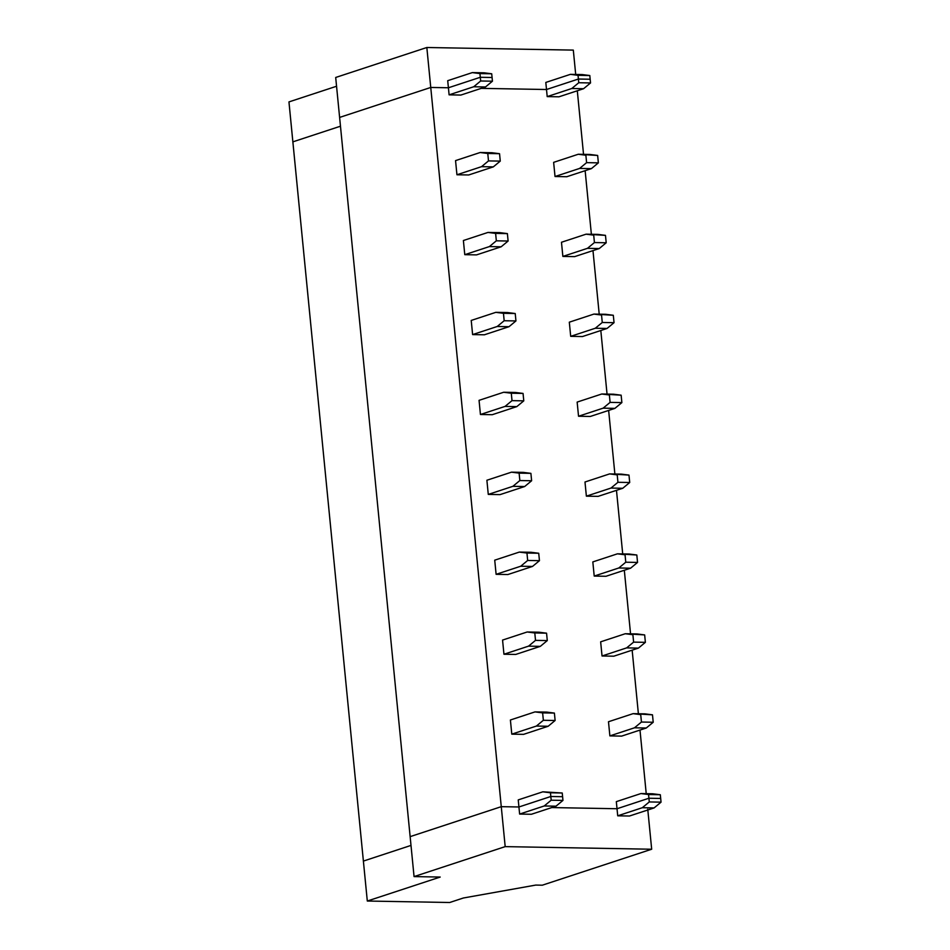 <?xml version="1.0" encoding="UTF-8"?>
<svg xmlns="http://www.w3.org/2000/svg" width="950" height="950" viewBox="0 0 950 950"><rect width="100%" height="100%" fill="white"/><g stroke="black" fill="none" stroke-linecap="round" stroke-linejoin="round"><path stroke-width="1.43" d="M582.184 74.563L570.416 74.349L589.808 75.537L582.184 74.563L589.808 75.537L578.039 75.323L578.396 79.028L590.164 79.242L589.808 75.537L590.164 79.242L578.396 79.028L578.039 75.323L570.416 74.349L582.184 74.563M545.811 82.436L570.416 74.349L545.811 82.436L546.499 89.514L578.396 79.028L546.499 89.514L545.811 82.436M484.096 72.806L472.316 72.604L491.708 73.779L484.096 72.806L491.708 73.779L479.94 73.578L480.308 77.282L492.076 77.496L491.708 73.779L492.076 77.496L480.308 77.282L479.94 73.578L472.316 72.604L484.096 72.806M447.711 80.691L472.316 72.604L447.711 80.691L448.412 87.768L480.308 77.282L448.412 87.768L447.711 80.691M575.7 74.444L573.313 50.113L426.835 47.5L430.754 87.459L448.412 87.768L430.754 87.459L426.835 47.5L573.313 50.113L575.7 74.444M481.258 88.362L546.499 89.514L481.258 88.362M339.613 117.42L335.694 77.472L426.835 47.5L335.694 77.472L339.613 117.42L430.754 87.459L339.613 117.42L414.058 876.589L440.206 877.052L367.306 901.028L449.706 902.5L463.374 897.999L449.706 902.5L367.306 901.028L440.206 877.052L414.058 876.589L410.139 836.641L501.267 806.669L505.186 846.628L414.058 876.589L505.186 846.628L651.676 849.229L505.186 846.628L501.267 806.669L410.139 836.641L339.613 117.42L430.754 87.459L501.267 806.669L518.926 806.977L519.626 814.067L544.231 805.968L551.19 800.197L562.958 800.411L562.602 796.706L550.822 796.492L551.19 800.197L550.822 796.492L518.926 806.977L501.267 806.669L518.926 806.977L550.822 796.492L562.602 796.706L562.958 800.411L551.19 800.197L544.231 805.968L519.626 814.067L531.394 814.269L555.999 806.182L544.231 805.968L555.999 806.182L562.958 800.411L555.999 806.182L531.394 814.269L519.626 814.067L518.926 806.977L550.822 796.492L550.466 792.787L562.234 793.001L542.842 791.813L550.466 792.787L542.842 791.813L518.237 799.9L518.926 806.977L518.237 799.9L542.842 791.813L562.234 793.001L550.466 792.787L550.822 796.492L562.602 796.706L562.234 793.001L562.602 796.706L550.822 796.492L518.926 806.977L501.267 806.669L430.754 87.459L339.613 117.42M292.861 141.859L340.48 126.207L292.861 141.859L288.954 101.911L367.306 901.028L363.387 861.08L410.994 845.417L363.387 861.08L410.994 845.417L363.387 861.08L292.861 141.859L340.48 126.207L292.861 141.859M336.561 86.248L288.954 101.911L336.561 86.248M542.308 885.198L535.776 885.079L463.374 897.999L535.776 885.079L542.308 885.198L651.676 849.229L647.758 809.281L651.676 849.229L542.308 885.198M617.714 815.812L629.482 816.014L654.087 807.928L642.319 807.714L617.714 815.812L642.319 807.714L654.087 807.928L629.482 816.014L617.714 815.812L617.025 808.735L617.714 815.812M660.689 798.451L661.046 802.156L654.087 807.928L661.046 802.156L660.689 798.451L648.921 798.238L649.278 801.943L661.046 802.156L649.278 801.943L642.319 807.714L649.278 801.943L648.921 798.238L617.025 808.735L551.784 807.571L617.025 808.735L648.921 798.238L660.689 798.451L660.321 794.746L640.929 793.559L660.321 794.746L660.689 798.451L648.921 798.238L648.553 794.533L640.929 793.559L616.324 801.646L617.025 808.735L648.921 798.238L660.689 798.451M546.773 712.108L554.396 713.082L555.121 720.492L548.162 726.263L523.557 734.362L511.789 734.148L510.399 719.993L511.789 734.148L523.557 734.362L548.162 726.263L555.121 720.492L554.396 713.082L542.628 712.88L543.352 720.29L555.121 720.492L543.352 720.29L536.394 726.061L548.162 726.263L536.394 726.061L511.789 734.148L536.394 726.061L543.352 720.29L542.628 712.88L535.004 711.894L510.399 719.993L535.004 711.894L542.628 712.88L554.396 713.082L535.004 711.894L546.773 712.108M644.872 713.854L652.484 714.828L653.22 722.249L646.261 728.021L621.644 736.107L646.261 728.021L634.481 727.807L609.876 735.894L621.644 736.107L609.876 735.894L608.487 721.739L609.876 735.894L634.481 727.807L646.261 728.021L653.22 722.249L641.44 722.036L634.481 727.807L641.44 722.036L640.716 714.626L633.092 713.652L608.487 721.739L633.092 713.652L640.716 714.626L641.44 722.036L653.22 722.249L652.484 714.828L633.092 713.652L644.872 713.854M652.697 793.773L660.321 794.746L648.553 794.533L648.921 798.238L617.025 808.735L616.324 801.646L640.929 793.559L652.697 793.773M448.412 87.768L430.754 87.459L448.412 87.768L449.101 94.846L448.412 87.768L480.308 77.282L480.664 80.987L492.444 81.201L485.486 86.972L460.869 95.059L449.101 94.846L460.869 95.059L485.486 86.972L492.444 81.201L492.076 77.496L492.444 81.201L480.664 80.987L473.706 86.759L485.486 86.972L473.706 86.759L449.101 94.846L473.706 86.759L480.664 80.987L480.308 77.282L448.412 87.768M551.784 807.571L617.025 808.735L551.784 807.571M646.226 793.654L639.991 730.075L646.226 793.654M638.388 713.747L632.154 650.168L638.388 713.747M630.551 633.828L624.316 570.249L630.551 633.828M622.713 553.921L616.479 490.343L622.713 553.921M614.876 474.003L608.641 410.424L614.876 474.003M607.05 394.096L600.816 330.517L607.05 394.096M599.212 314.177L592.978 250.598L599.212 314.177M591.375 234.27L585.141 170.691L591.375 234.27M583.538 154.351L577.303 90.772L583.538 154.351M558.968 96.805L547.2 96.603L546.499 89.514L547.2 96.603L558.968 96.805L583.573 88.718L558.968 96.805M515.719 654.443L503.951 654.241L502.562 640.074L503.951 654.241L515.719 654.443L540.324 646.356L515.719 654.443M602.039 655.987L600.649 641.832L602.039 655.987L613.819 656.189L602.039 655.987L626.644 647.888L602.039 655.987M507.882 574.536L496.114 574.322L494.724 560.168L496.114 574.322L507.882 574.536L532.499 566.438L507.882 574.536M594.213 576.068L592.824 561.913L594.213 576.068L605.981 576.282L594.213 576.068L618.818 567.981L594.213 576.068M500.056 494.617L488.276 494.416L486.887 480.249L488.276 494.416L500.056 494.617L524.661 486.531L500.056 494.617M586.376 496.161L584.986 482.006L586.376 496.161L598.144 496.363L586.376 496.161L610.981 488.062L586.376 496.161M492.219 414.711L480.439 414.497L479.061 400.342L480.439 414.497L492.219 414.711L516.824 406.612L492.219 414.711M578.538 416.242L577.149 402.088L578.538 416.242L590.306 416.456L578.538 416.242L603.143 408.156L578.538 416.242M484.381 334.792L472.613 334.59L471.224 320.435L472.613 334.59L484.381 334.792L508.986 326.705L484.381 334.792M570.701 336.336L569.311 322.181L570.701 336.336L582.469 336.549L570.701 336.336L595.306 328.249L570.701 336.336M476.544 254.885L464.776 254.671L463.386 240.516L464.776 254.671L476.544 254.885L501.149 246.798L476.544 254.885M562.863 256.417L561.474 242.262L562.863 256.417L574.631 256.631L562.863 256.417L587.468 248.33L562.863 256.417M468.706 174.966L456.938 174.764L455.549 160.609L456.938 174.764L468.706 174.966L493.311 166.879L468.706 174.966M555.026 176.51L553.636 162.355L555.026 176.51L566.806 176.724L555.026 176.51L579.631 168.423L555.026 176.51M410.139 836.641L501.267 806.669L410.139 836.641M538.935 632.201L546.559 633.175L547.283 640.585L540.324 646.356L547.283 640.585L546.559 633.175L534.791 632.961L535.515 640.371L547.283 640.585L535.515 640.371L528.556 646.143L540.324 646.356L528.556 646.143L503.951 654.241L528.556 646.143L535.515 640.371L534.791 632.961L527.167 631.988L502.562 640.074L527.167 631.988L546.559 633.175L527.167 631.988L538.935 632.201M637.034 633.947L644.658 634.921L645.383 642.331L638.424 648.102L613.819 656.189L638.424 648.102L626.644 647.888L638.424 648.102L645.383 642.331L633.614 642.129L626.644 647.888L633.614 642.129L632.878 634.707L625.266 633.733L600.649 641.832L625.266 633.733L632.878 634.707L633.614 642.129L645.383 642.331L644.658 634.921L625.266 633.733L637.034 633.947M531.109 552.283L538.721 553.256L539.457 560.678L532.499 566.438L539.457 560.678L538.721 553.256L526.953 553.054L527.678 560.464L539.457 560.678L527.678 560.464L520.719 566.236L532.499 566.438L520.719 566.236L496.114 574.322L520.719 566.236L527.678 560.464L526.953 553.054L519.329 552.081L494.724 560.168L519.329 552.081L538.721 553.256L519.329 552.081L531.109 552.283M629.197 554.028L636.821 555.002L637.545 562.424L630.586 568.195L605.981 576.282L630.586 568.195L618.818 567.981L630.586 568.195L637.545 562.424L625.777 562.21L618.818 567.981L625.777 562.21L625.053 554.8L617.429 553.826L592.824 561.913L617.429 553.826L625.053 554.8L625.777 562.21L637.545 562.424L636.821 555.002L617.429 553.826L629.197 554.028M523.272 472.376L530.896 473.349L531.62 480.759L524.661 486.531L531.62 480.759L530.896 473.349L519.116 473.136L519.852 480.546L531.62 480.759L519.852 480.546L512.881 486.317L524.661 486.531L512.881 486.317L488.276 494.416L512.881 486.317L519.852 480.546L519.116 473.136L511.504 472.162L486.887 480.249L511.504 472.162L519.116 473.136L530.896 473.349L511.504 472.162L523.272 472.376M621.359 474.121L628.983 475.095L629.707 482.505L622.749 488.276L598.144 496.363L622.749 488.276L610.981 488.062L622.749 488.276L629.707 482.505L617.939 482.303L610.981 488.062L617.939 482.303L617.215 474.881L609.591 473.907L584.986 482.006L609.591 473.907L617.215 474.881L617.939 482.303L629.707 482.505L628.983 475.095L609.591 473.907L621.359 474.121M515.434 392.457L523.058 393.431L523.783 400.853L516.824 406.612L523.783 400.853L523.058 393.431L511.29 393.229L512.014 400.639L523.783 400.853L512.014 400.639L505.056 406.41L516.824 406.612L505.056 406.41L480.439 414.497L505.056 406.41L512.014 400.639L511.29 393.229L503.666 392.255L479.061 400.342L503.666 392.255L511.29 393.229L523.058 393.431L503.666 392.255L515.434 392.457M613.522 394.202L621.146 395.188L621.87 402.598L614.911 408.369L590.306 416.456L614.911 408.369L603.143 408.156L614.911 408.369L621.87 402.598L610.102 402.384L603.143 408.156L610.102 402.384L609.377 394.974L601.754 394.001L577.149 402.088L601.754 394.001L609.377 394.974L610.102 402.384L621.87 402.598L621.146 395.188L601.754 394.001L613.522 394.202M507.597 312.55L515.221 313.524L515.945 320.934L508.986 326.705L515.945 320.934L515.221 313.524L503.452 313.31L504.177 320.732L515.945 320.934L504.177 320.732L497.218 326.491L508.986 326.705L497.218 326.491L472.613 334.59L497.218 326.491L504.177 320.732L503.452 313.31L495.829 312.336L471.224 320.435L495.829 312.336L503.452 313.31L515.221 313.524L495.829 312.336L507.597 312.55M605.684 314.296L613.308 315.269L614.044 322.679L607.074 328.451L582.469 336.549L607.074 328.451L595.306 328.249L607.074 328.451L614.044 322.679L602.264 322.478L595.306 328.249L602.264 322.478L601.54 315.056L593.916 314.082L569.311 322.181L593.916 314.082L601.54 315.056L602.264 322.478L614.044 322.679L613.308 315.269L593.916 314.082L605.684 314.296M499.759 232.631L507.383 233.605L508.108 241.027L501.149 246.798L508.108 241.027L507.383 233.605L495.615 233.403L496.339 240.813L508.108 241.027L496.339 240.813L489.381 246.584L501.149 246.798L489.381 246.584L464.776 254.671L489.381 246.584L496.339 240.813L495.615 233.403L487.991 232.429L463.386 240.516L487.991 232.429L495.615 233.403L507.383 233.605L487.991 232.429L499.759 232.631M597.859 234.389L605.471 235.362L606.207 242.773L599.248 248.544L574.631 256.631L599.248 248.544L587.468 248.33L599.248 248.544L606.207 242.773L594.427 242.559L587.468 248.33L594.427 242.559L593.702 235.149L586.079 234.175L561.474 242.262L586.079 234.175L593.702 235.149L594.427 242.559L606.207 242.773L605.471 235.362L586.079 234.175L597.859 234.389M491.922 152.724L499.546 153.698L500.27 161.108L493.311 166.879L500.27 161.108L499.546 153.698L487.777 153.484L488.502 160.906L500.27 161.108L488.502 160.906L481.543 166.666L493.311 166.879L481.543 166.666L456.938 174.764L481.543 166.666L488.502 160.906L487.777 153.484L480.154 152.511L455.549 160.609L480.154 152.511L499.546 153.698L480.154 152.511L491.922 152.724M590.021 154.47L597.645 155.444L598.369 162.854L591.411 168.625L566.806 176.724L591.411 168.625L579.631 168.423L591.411 168.625L598.369 162.854L586.601 162.652L579.631 168.423L586.601 162.652L585.865 155.23L578.253 154.256L553.636 162.355L578.253 154.256L585.865 155.23L586.601 162.652L598.369 162.854L597.645 155.444L578.253 154.256L590.021 154.47M492.076 77.496L480.308 77.282L492.076 77.496M590.164 79.242L590.532 82.947L583.573 88.718L571.805 88.504L547.2 96.603L571.805 88.504L583.573 88.718L590.532 82.947L578.764 82.733L571.805 88.504L578.764 82.733L578.396 79.028L546.499 89.514L578.396 79.028L578.764 82.733L590.532 82.947L590.164 79.242L578.396 79.028L590.164 79.242"/></g></svg>
